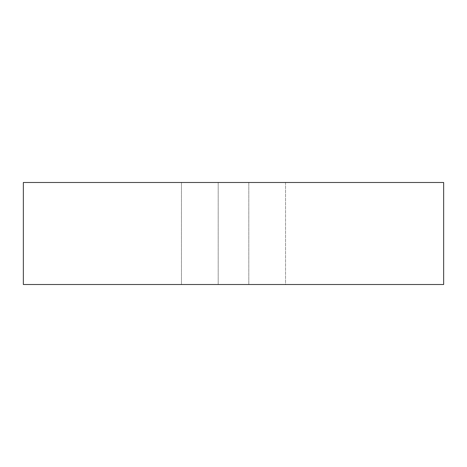 <?xml version="1.0" encoding="UTF-8"?>
<svg xmlns="http://www.w3.org/2000/svg" width="467" height="467" viewBox="0 0 467 467"><rect width="100%" height="100%" fill="white"/><g stroke="black" fill="none" stroke-linecap="round" stroke-linejoin="round"><path stroke-width="0.35" stroke-dasharray="2.33 1.75" d="M248.8 182.492L248.8 284.508L285.53 284.508L248.8 284.508L248.8 182.492L285.53 182.492L248.8 182.492M285.53 284.508L443.65 284.508L285.53 284.508L285.53 182.492L443.65 182.492L443.65 284.508L23.35 284.508L218.2 284.508L23.35 284.508L23.35 182.492L218.2 182.492L23.35 182.492L23.35 284.508L23.35 182.492L443.65 182.492L443.65 284.508L443.65 182.492L285.53 182.492L285.53 284.508M218.2 182.492L218.2 284.508L218.2 182.492M181.47 182.492L181.47 284.508L181.47 182.492"/><path stroke-width="0.7" d="M443.65 182.492L443.65 284.508L23.35 284.508L23.35 182.492L443.65 182.492"/></g></svg>
